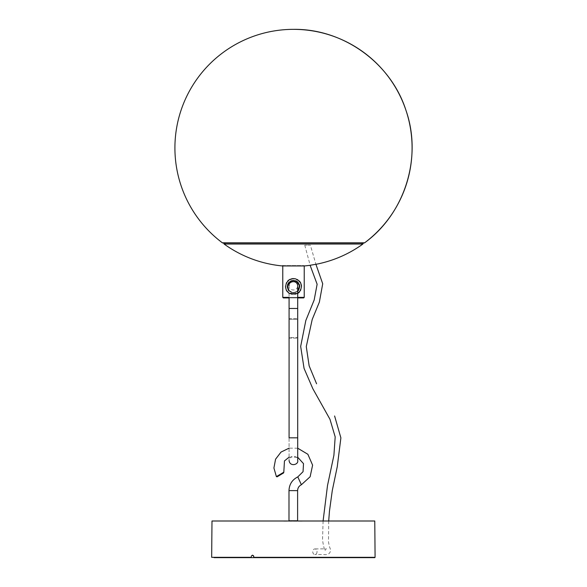 <?xml version="1.0" encoding="UTF-8"?>
<svg xmlns="http://www.w3.org/2000/svg" width="587" height="587" viewBox="0 0 587 587"><rect width="100%" height="100%" fill="white"/><g stroke="black" fill="none" stroke-linecap="round" stroke-linejoin="round"><path stroke-width="0.44" stroke-dasharray="2.94 2.2" d="M289.618 337.576L289.083 338.112L297.704 338.112L289.083 338.112L289.083 460.472L289.083 437.829L297.704 437.829L289.083 437.829L297.704 437.829L297.704 338.112L297.161 337.576L289.618 337.576L297.161 337.576M297.704 297.917L289.083 297.917L289.083 293.361L293.5 294.681L297.807 293.441M300.61 290.33L297.792 293.39L295.114 294.461L291.886 294.461L289.208 293.39L289.083 290.998L293.801 292.788L297.704 291.196M289.083 290.939L291.196 292.37L289.083 290.704L291.438 292.275L293.793 292.627L296.053 292.069L297.704 290.925M289.618 319.247L297.161 319.247L289.618 319.247L289.083 318.712L297.704 318.712L289.083 318.712L289.083 308.469L297.704 308.469L289.083 308.469L297.704 308.469L297.704 285.832C297.037 292.495 287.946 290.11 289.083 285.832M317.039 551.435A2.803 2.15 -90 0 1 314.889 554.524A2.803 2.15 -90 0 1 312.761 551.699A2.803 2.15 -90 0 1 314.925 548.918A2.803 2.15 -90 0 1 317.039 551.435M304.77 245.183L310.163 265.265L315.909 264.282L310.376 245.183L304.77 245.183L310.347 245.183M283.316 297.917L303.684 297.917M289.083 297.374L297.704 297.374M304.227 297.374L282.773 297.374M291.02 297.917L295.98 297.917L291.02 297.917M282.773 265.573L304.227 265.573L282.773 265.573L282.773 265.948M299.509 292.003L301.549 285.818M300.639 282.795L300.361 282.318M299.311 280.982L293.111 278.524M289.736 279.456L289.2 279.764M287.681 280.982L285.414 286.691M286.353 290.374L286.654 290.903M297.704 293.5L293.5 294.681L289.083 293.368M291.211 280.835L289.061 282.215M287.527 284.702L287.226 286.537M288.371 290.161L293.199 292.788L297.954 290.961M298.629 290.161L299.774 286.537M299.473 284.702L297.939 282.215M297.11 281.525L293.779 280.41M297.792 293.39L295.114 294.461L291.886 294.461L289.208 293.39L286.39 290.33L285.473 286.28L286.405 282.839L289.765 279.485M285.473 286.918L285.473 286.28M293.713 278.554L295.114 278.73M297.235 279.485L297.888 279.874M300.287 282.303L300.61 282.861M301.527 286.28L301.527 286.918L301.527 286.28M294.27 280.586L295.334 280.843M297.022 281.694L297.587 282.156M298.079 282.67L298.673 283.499M299.157 284.504L299.421 285.458M299.517 286.199L299.421 287.74M298.24 290.33L295.562 292.275L293.207 292.627L290.947 292.069L289.083 290.704M287.483 286.199L287.579 285.458M287.843 284.504L288.327 283.499M288.921 282.67L289.413 282.156M289.978 281.694L290.866 281.166M291.203 281.012L291.666 280.843M292.73 280.586L291.871 280.755M290.624 281.092L288.378 283.125M287.329 286.727L288.378 290.073M297.704 291.152L295.804 292.37L291.196 292.37L295.804 292.37L298.614 290.081M299.671 286.522L298.629 283.132M277.137 476.813L283.609 472.924M283.807 472.205L280.094 474.406M277.702 475.83L276.389 476.615M297.704 448.204L289.083 448.16M297.609 520.786L288.987 520.786M283.815 521.212L302.782 521.212L284.027 520.999M291.145 520.999L295.452 520.999L291.145 520.999M251.287 556.52L251.427 557.65L211.995 557.65M375.071 556.52L375.078 557.327L253.804 557.327L253.782 556.52M211.988 520.999L374.77 520.999M325.719 520.999C340.064 520.999 311.374 520.999 325.719 520.999M283.675 520.999L303.083 520.999L283.675 520.999M295.98 297.917L291.02 297.917L295.98 297.917M361.416 243.876L225.584 243.876M224.08 244.023L362.92 244.023M309.943 265.302L309.342 265.405M304.536 265.948L282.464 265.948M297.792 476.901L301.388 484.737M288.987 490.622L297.609 490.622M251.258 557.327L211.672 557.327M364.652 242.798L222.348 242.798M297.704 437.829L297.704 460.472C298.754 455.967 289.523 454.008 289.083 460.472M297.704 308.469L297.704 318.712L297.161 319.247M328.698 520.999L328.5 541.94C329.718 548.962 330.099 547.304 330.591 550.254C330.18 553.717 327.825 555.133 323.518 554.524L314.903 554.524M323.085 520.999L322.623 537.384C322.08 541.742 325.037 551.597 325.029 550.944C325.154 549.931 325.609 549.227 326.394 548.823L314.903 548.918M304.227 265.573L304.227 265.948M289.083 457.178L297.704 457.258"/><path stroke-width="0.88" d="M297.704 437.829L297.704 308.469L289.083 308.469L289.083 437.829L297.704 437.829L297.704 460.472C298.842 464.706 289.78 467.171 289.083 460.472M289.083 308.469L289.083 297.917L283.316 297.917L282.773 297.374L289.083 297.374M286.654 290.903L289.083 293.302M297.704 291.196L299.774 286.309L297.756 282.039L293.221 280.41L288.87 282.413L287.226 286.882L289.083 290.998L287.403 285.634L290.624 281.092M297.704 297.374L304.227 297.374L303.684 297.917L297.704 297.917M282.773 265.573L282.773 297.374M297.807 293.441L299.509 292.003M301.549 285.818L300.639 282.795M300.361 282.318L299.311 280.982M293.111 278.524L289.736 279.456M289.2 279.764L287.681 280.982M285.414 286.691L286.353 290.374M289.083 293.368L297.704 293.5M293.5 280.403L291.211 280.835M289.061 282.215L287.527 284.702M287.226 286.537L288.371 290.161M297.954 290.961L298.629 290.161M299.774 286.537L299.473 284.702M297.939 282.215L297.11 281.525M289.208 293.39L286.39 290.33L285.473 286.918L286.39 282.861L289.208 279.808L293.287 278.554M289.112 279.874L291.886 278.73L295.114 278.73L297.792 279.808L300.61 282.861L301.527 286.28L300.61 290.33L301.527 286.28L300.595 282.839L297.792 279.808L295.114 278.73M300.287 282.303L300.61 282.861M297.792 293.39L300.61 290.33M295.334 280.843L295.797 281.012M296.134 281.166L297.022 281.694M297.587 282.156L298.079 282.67M298.673 283.499L299.157 284.504M299.421 285.458L299.517 286.199M299.421 287.74L298.24 290.33M297.704 290.925L299.179 288.621L299.355 285.143L298.233 282.861L295.569 280.924L293.229 280.564L290.969 281.114L288.356 283.448L287.476 286.874L289.083 290.704L287.821 288.621L287.483 286.199M287.579 285.458L287.843 284.504M288.327 283.499L288.921 282.67M289.413 282.156L289.978 281.694M291.666 280.843L292.73 280.586M291.871 280.755L294.27 280.586M288.378 283.125L287.329 286.727M288.378 290.073L289.083 290.939M298.614 290.081L299.671 286.522M298.629 283.132L296.501 281.158L299.627 285.847L297.704 291.152M295.65 280.924L295.129 280.755L295.804 280.828M283.807 472.205L283.609 472.924L277.137 476.813L276.389 476.615L283.807 472.205L284.46 460.927L289.083 457.178M280.094 474.406L277.702 475.83M297.609 490.622L288.987 490.622L288.987 520.786L297.609 520.786L297.609 490.622C297.726 487.922 298.981 485.963 301.388 484.737L310.134 476.747L312.607 465.153L307.874 454.287L297.704 448.204M289.083 448.16L281.019 452.078L275.574 459.195L273.916 468L276.389 476.615L277.137 476.813M251.258 557.327L211.672 557.327L251.258 557.327L251.287 556.52M375.071 555.882L375.071 555.17L375.071 555.882M253.782 556.52L252.564 555.17L253.628 555.882L253.804 557.327L375.078 557.327L375.071 556.52M252.498 555.17L251.441 555.882L252.564 555.17M375.071 555.17L374.77 520.999L211.988 520.999L211.672 557.327M251.618 557.65L374.755 557.65L251.618 557.65M293.383 557.65L215.605 557.65L293.383 557.65M372.613 557.65L214.145 557.65L372.613 557.65M222.348 242.798L225.584 243.876L361.416 243.876L364.652 242.798C404.92 213.499 422.435 157.441 405.999 110.437C390.942 62.963 343.292 28.624 293.5 29.35A118.581 118.581 0 0 0 222.348 242.798L364.652 242.798A118.581 118.581 0 0 0 293.5 29.35M309.334 265.405L304.536 265.948A118.581 118.581 0 0 0 309.334 265.405L317.442 264.025M362.92 244.023C349.177 253.892 334.025 260.562 317.457 264.018A118.581 118.581 0 0 0 362.92 244.023L224.08 244.023A118.581 118.581 0 0 0 282.464 265.948L304.536 265.948M317.163 264.069L315.909 264.282L322.711 283.77L319.372 302.085L312.218 319.445L306.275 346.572L309.144 365.848L316.591 383.795M323.085 520.999L327.502 485.566L333.908 455.277L335.184 436.889L329.975 419.294L312.856 388.748L304.059 368.394L300.669 346.418L305.82 320.524L314.17 300.001L317.127 284.233L310.097 265.273M301.388 484.737L297.792 476.901C292.187 479.755 289.252 484.334 288.987 490.622M297.704 308.469L297.704 285.832C296.978 279.104 287.938 281.613 289.083 285.832M328.698 520.999L329.461 511.167L332.279 490.585L337.261 466.68L340.886 437.873L334.605 415.978M304.227 265.948L304.227 297.374M297.704 457.258L303.508 463.642L303.046 471.699L297.792 476.901"/></g></svg>
